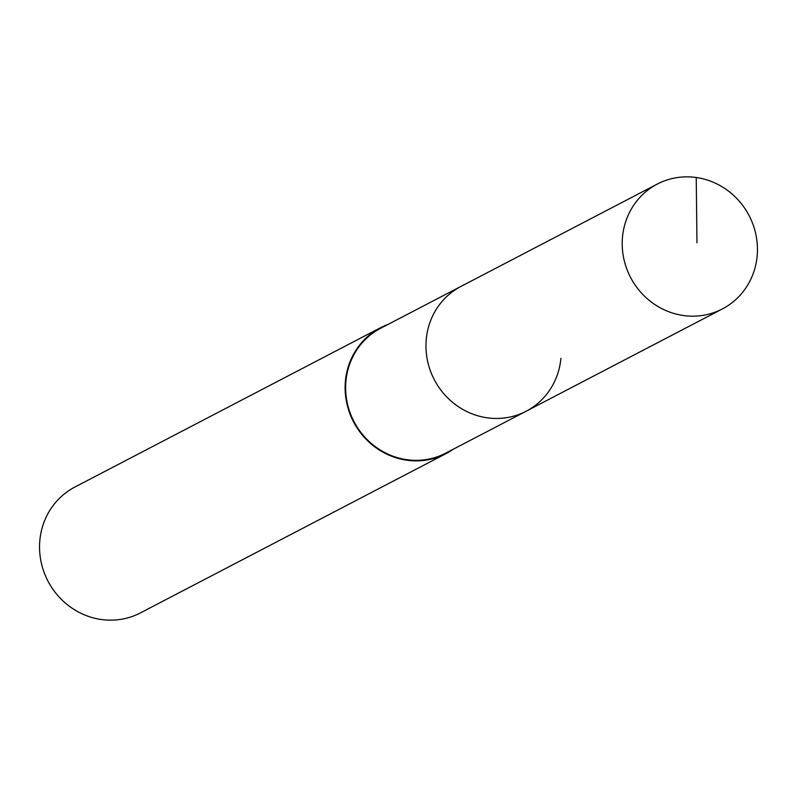 <?xml version="1.0" encoding="UTF-8"?>
<svg xmlns="http://www.w3.org/2000/svg" width="797" height="797" viewBox="0 0 797 797"><rect width="100%" height="100%" fill="white"/><g stroke="black" fill="none" stroke-linecap="round" stroke-linejoin="round"><path stroke-width="1.2" d="M757.15 256.046A70.405 66.848 -117.5 0 1 722.371 308.947A70.405 66.848 -117.5 0 1 652.673 303.029A70.405 66.848 -117.5 0 1 622.507 236.968A70.405 66.848 -117.5 0 1 657.286 184.077A70.405 66.848 -117.5 0 1 726.984 189.985A70.405 66.848 -117.5 0 1 757.15 256.046M426.265 339.263A70.405 66.848 62.5 0 0 456.432 405.324A70.405 66.848 62.5 0 0 526.13 411.242A70.405 66.848 -117.5 0 1 456.432 405.324A70.405 66.848 -117.5 0 1 426.265 339.263A70.405 66.848 -117.5 0 1 461.045 286.362A70.405 66.848 62.5 0 0 426.265 339.263M657.286 184.077L380.707 328.244A70.405 66.848 62.5 0 0 345.928 381.145A70.405 66.848 62.5 0 0 376.084 447.207A70.405 66.848 62.5 0 0 445.792 453.114L722.371 308.947M560.909 358.341A70.405 66.848 -117.5 0 1 526.13 411.242M453.174 449.269A70.953 67.366 -117.5 0 1 446.041 453.603A70.953 67.366 -117.5 0 1 375.805 447.635A70.953 67.366 -117.5 0 1 345.41 381.066A70.953 67.366 -117.5 0 1 380.448 327.766A70.953 67.366 -117.5 0 1 388.089 324.399M380.448 327.766L74.898 487.037A70.953 67.366 62.5 0 0 39.85 540.346A70.953 67.366 62.5 0 0 70.246 606.916A70.953 67.366 62.5 0 0 140.491 612.873L446.041 453.603M696.967 242.786L696.229 177.502"/></g></svg>
